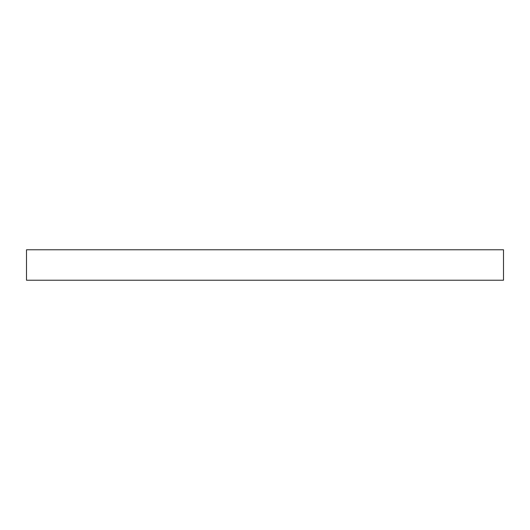 <?xml version="1.0" encoding="UTF-8"?>
<svg xmlns="http://www.w3.org/2000/svg" width="530" height="530" viewBox="0 0 530 530"><rect width="100%" height="100%" fill="white"/><g stroke="black" fill="none" stroke-linecap="round" stroke-linejoin="round"><path stroke-width="0.79" d="M26.5 249.776L26.5 280.224L503.5 280.224L503.5 249.776L26.5 249.776"/></g></svg>

